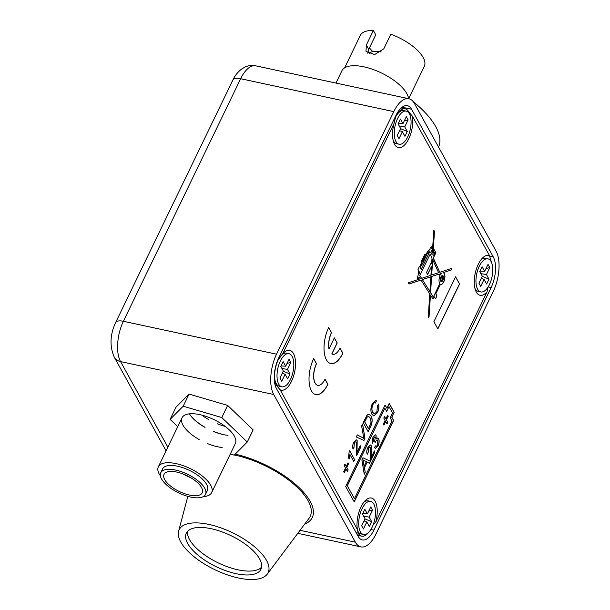 <?xml version="1.0" encoding="UTF-8"?>
<svg xmlns="http://www.w3.org/2000/svg" width="610" height="610" viewBox="0 0 610 610"><rect width="100%" height="100%" fill="white"/><g stroke="black" fill="none" stroke-linecap="round" stroke-linejoin="round"><path stroke-width="0.91" d="M304.611 524.203A65.133 27.008 -154.2 0 0 312.267 517.554A65.133 27.008 -154.2 0 0 235.216 454.137M304.695 524.089A65.133 27.008 -154.2 0 0 312.289 517.509M223.481 434.526A29.608 12.276 25.8 0 1 213.591 431.445M205.059 427.32A29.608 12.276 25.8 0 1 189.435 413.847M225.136 426.375A29.608 12.276 25.8 0 1 217.297 423.775M208.765 419.657A29.608 12.276 25.8 0 1 201.857 415.12M255.75 65.834A29.608 13.633 102.1 0 0 240.645 78.72L123.395 321.279L276.536 354.181L393.793 111.622L240.645 78.72A13.023 5.398 25.8 0 0 232.829 80.116C233.66 78.461 235.696 73.795 241.423 69.189L244.404 67.352C248.003 65.552 251.785 65.049 255.75 65.834L408.891 98.736A29.608 13.633 102.1 0 1 414.396 103.425L496.09 251.129A29.608 13.633 102.1 0 1 493.238 291.435L375.989 533.994A29.608 13.633 102.1 0 1 360.884 546.88A29.608 13.633 102.1 0 1 355.378 542.191L273.692 394.487L120.544 361.585L167.857 447.13M276.536 354.181A29.608 13.633 102.1 0 0 273.692 394.487M408.891 98.736A29.608 13.633 102.1 0 0 393.793 111.622M493.276 256.947A22.501 10.362 -77.9 0 1 491.111 287.584L373.854 530.136A22.501 10.362 -77.9 0 1 362.378 539.934A22.501 10.362 -77.9 0 1 358.192 536.373L276.505 388.669A22.501 10.362 -77.9 0 1 278.663 358.032L395.921 115.481A22.501 10.362 -77.9 0 1 407.396 105.682A22.501 10.362 -77.9 0 1 411.582 109.243L493.276 256.947L489.586 256.154M221.354 569.008A41.45 17.187 -154.2 0 0 260.966 569.244A41.45 17.187 -154.2 0 0 225.944 533.399A41.45 17.187 -154.2 0 0 186.332 533.163A41.45 17.187 -154.2 0 0 221.354 569.008M187.567 531.363A41.45 17.187 -154.2 0 0 223.229 565.127A41.45 17.187 -154.2 0 0 261.614 567.163M226.386 529.983A49.402 20.488 -154.2 0 0 178.6 531.257A49.402 20.488 -154.2 0 0 220.912 572.424A49.402 20.488 -154.2 0 0 267.271 574.117A49.402 20.488 -154.2 0 0 226.386 529.983M267.271 574.117L309.087 518.226A62.769 26.032 -154.2 0 0 257.145 462.151A62.769 26.032 -154.2 0 0 234.377 454.976M231.708 454.45A62.769 26.032 -154.2 0 0 230.214 454.191M441.388 277.527A2.005 0.923 102.1 0 0 441.564 280.569A2.005 0.923 102.1 0 0 442.593 279.7A2.005 0.923 102.1 0 0 442.41 276.65A2.005 0.923 102.1 0 0 441.388 277.527M441.518 280.554A2.005 0.923 102.1 0 0 442.486 279.677A2.005 0.923 102.1 0 0 442.357 276.643M442.593 275.545A3.126 1.441 102.1 0 0 442.54 275.537A3.126 1.441 102.1 0 0 440.946 276.894A3.126 1.441 102.1 0 0 441.228 281.645A3.126 1.441 102.1 0 0 441.282 281.652M442.929 280.303A3.126 1.441 102.1 0 0 442.646 275.56A3.126 1.441 102.1 0 0 441.053 276.917A3.126 1.441 102.1 0 0 441.335 281.667A3.126 1.441 102.1 0 0 442.929 280.303M451.766 268.324L451.636 269.803L442.959 272.746A5.97 2.745 102.1 0 1 443.241 272.777A5.97 2.745 102.1 0 1 443.775 281.85A5.97 2.745 102.1 0 1 440.733 284.443A5.97 2.745 102.1 0 1 440.428 284.336L435.814 293.867L436.966 295.941L435.525 298.923L434.381 296.849L433.008 299.045L430.439 295.004L429.051 316.964L428.266 317.299L429.745 293.906L421.037 280.043L409.043 284.039L408.342 282.781L420.259 278.816L419.123 277.009L418.056 279.22L417.187 277.657L418.002 275.972L418.612 270.489L417.995 269.376L419.474 266.318L419.81 266.921L421.556 262.635L421.136 261.888L424.834 254.248L425.338 255.163L427.93 251.228L430.027 249.398A1.868 0.862 102.1 0 1 430.424 247.569A1.868 0.862 102.1 0 1 431.346 246.814A1.868 0.862 102.1 0 1 431.834 248.583L432.383 249.581L430.912 252.631L431.567 254.088L432.376 252.41L433.786 230.138L434.472 231.373L433.252 250.603L433.923 249.215L435.883 252.754L433.336 258.015L439.787 272.312L451.873 268.286L451.736 269.826L442.959 272.746M440.687 284.435A5.97 2.745 102.1 0 0 443.676 281.828A5.97 2.745 102.1 0 0 443.188 272.769M412.413 116.213L408.753 111.851A18.948 8.723 102.1 0 0 405.231 108.847A18.948 8.723 102.1 0 0 400.953 110.013A18.948 8.723 102.1 0 0 395.57 117.097L394.029 123.525A20.366 9.379 102.1 0 0 394.716 144.562A20.366 9.379 102.1 0 0 408.776 138.722A20.366 9.379 102.1 0 0 412.413 116.213L489.624 255.803A20.366 9.379 102.1 0 0 484.043 256.719A20.366 9.379 102.1 0 0 478.255 264.336A20.366 9.379 102.1 0 0 476.41 292.266A20.366 9.379 102.1 0 0 487.085 291.778L487.794 287.462M276.597 385.642L280.15 389.813A20.366 9.379 102.1 0 0 291.519 381.281A20.366 9.379 102.1 0 0 294.958 357.689A20.366 9.379 102.1 0 0 285.099 351.573A20.366 9.379 102.1 0 0 282.689 353.838L394.029 123.525M277.962 359.58L278.312 359.656A18.948 8.723 102.1 0 0 276.49 385.451L275.133 385.162M356.179 532.728L358.184 533.155A18.948 8.723 102.1 0 0 358.291 533.338A18.948 8.723 102.1 0 0 361.707 536.159A18.948 8.723 102.1 0 0 368.669 532.339M358.184 533.155L357.361 529.411A20.366 9.379 102.1 0 1 360.998 506.895A20.366 9.379 102.1 0 1 366.793 499.277A20.366 9.379 102.1 0 1 375.851 502.701A20.366 9.379 102.1 0 1 375.752 522.091L487.085 291.778M375.608 403.027C374.731 402.318 373.838 402.844 372.939 404.59C371.665 407.793 371.627 410.377 372.817 412.337L374.456 413.938L376.866 411.78L377.46 405.726L378.551 404.102C379.237 406.756 378.901 409.607 377.521 412.642L373.892 416.05L371.894 414.259C370.407 411.407 370.583 407.808 372.405 403.454L375.684 400.503L376.385 400.839L375.608 403.027L374.975 402.745M362.622 423.95L364.94 438.422L363.941 440.496L356.316 436.981L357.323 434.907L363.834 438.361L361.616 426.024L362.622 423.95M349.118 451.873L349.66 450.752L354.631 459.742L353.792 461.488L349.919 454.48L349.133 458.941L348.546 457.881L349.118 451.873M280.15 389.813L357.361 529.411M385.093 405.002L345.695 486.498L354.219 501.908L393.618 420.412L391.841 417.202L394.19 412.352L389.21 403.362L386.87 408.212L385.093 405.002M346.823 467.496L348.165 469.913L347.41 471.484L346.068 469.059L344.299 472.719L343.727 471.683L345.496 468.022L344.154 465.605L344.917 464.035L346.251 466.459L348.02 462.799L348.592 463.836L346.724 467.474L348.165 469.913M356.347 442.273C355.737 441.518 355.066 441.853 354.341 443.295L353.991 447.488L353.083 449.112C352.328 447.099 352.565 444.804 353.785 442.219L356.347 439.779L357.178 440.527L357.01 452.353L360.228 445.704L360.861 446.855L356.568 455.739L356.347 442.273L355.813 441.846M371.063 416.02C372.664 418.879 372.489 422.486 370.537 426.84L368.188 431.712L363.217 422.715L366.694 415.807L368.005 414.472L369.21 414.259L370.956 415.997C372.558 418.857 372.382 422.463 370.438 426.825L370.537 426.84M313.67 358.596A23.683 10.904 102.1 0 0 315.797 394.594A23.683 10.904 102.1 0 0 327.875 384.285L325.038 379.145A14.213 6.542 -77.9 0 1 317.787 385.337A14.213 6.542 -77.9 0 1 316.514 363.735L313.67 358.596M340.044 348.096A14.213 6.542 -77.9 0 1 332.801 354.288A14.213 6.542 -77.9 0 1 331.901 353.937L337.208 342.965L334.364 337.826L329.057 348.798A14.213 6.542 -77.9 0 1 331.52 332.686L328.683 327.547A23.683 10.904 102.1 0 0 330.811 363.552A23.683 10.904 102.1 0 0 342.889 353.236L340.044 348.096M455.601 276.803L459.566 283.986L437.85 328.904L433.885 321.722L455.601 276.803M370.476 447.473C369.866 446.711 369.195 447.054 368.47 448.495L368.12 452.681L367.212 454.305C366.457 452.3 366.694 450.005 367.914 447.42L370.476 444.98L371.307 445.719L371.139 457.546L374.357 450.904L374.99 452.056L370.697 460.939L370.476 447.473L369.942 447.046M386.465 419.924L387.8 422.349L387.045 423.912L385.703 421.495L383.934 425.147L383.362 424.11L385.131 420.458L383.789 418.033L384.552 416.47L385.886 418.887L387.655 415.227L388.227 416.264L386.359 419.901L387.8 422.349M354.448 498.683L391.971 421.068L390.194 417.858L392.535 413.008L388.989 406.588L386.641 411.437L384.864 408.227L347.342 485.842L354.448 498.683L347.342 485.842M375.356 445.864C376.019 446.642 376.728 446.329 377.483 444.926L377.788 440.458L377.201 439.932L375.63 441.335L375.15 442.586L374.662 441.365L375.264 437.202L373.549 437.988L373.213 441.655L372.306 443.279L372.954 437.004L375.318 434.785L376.08 435.426L376.172 439.063L377.796 437.957L378.635 438.727C379.473 440.778 379.275 443.211 378.025 446.032L375.417 448.342L374.578 447.717L375.356 445.864L375.951 446.245M375.264 437.202L374.769 436.798M364.444 467.946L365.23 472.254L364.246 474.29L361.882 459.902L362.927 457.744L370.506 461.343L369.523 463.371L367.243 462.151L364.338 467.923L365.23 472.254M375.752 522.091L373.053 525.141M489.624 255.803L490.448 259.555A18.948 8.723 102.1 0 1 491.698 262.895M278.312 359.656L282.689 353.838M386.87 408.212L385.047 405.086M354.158 501.801L393.511 420.389L391.742 417.179L394.083 412.329L389.172 403.446M384.864 408.227L347.242 485.819M388.989 406.588L386.58 411.323M387.701 422.326L386.984 423.805M383.873 425.04L385.703 421.495M384.506 416.554L385.886 418.887M387.617 415.318L388.227 416.264M388.128 416.249L386.359 419.901M377.75 437.95L378.528 438.704C379.374 440.755 379.168 443.188 377.925 446.009L378.025 446.032M377.925 446.009L375.363 448.335M375.333 445.918L375.905 446.238M377.148 439.924L375.63 441.335M375.524 441.312L375.051 442.563M375.158 437.179L373.549 437.988M373.45 437.965L373.213 441.655M373.106 441.632L372.268 443.15M375.272 434.778L376.08 435.426M375.981 435.403L376.172 439.063M370.423 444.972L371.208 445.696L371.139 457.546M374.311 450.988L374.99 452.056M374.891 452.033L370.636 460.825M370.369 447.45C369.759 446.688 369.096 447.031 368.371 448.472L368.47 448.495M368.371 448.472L368.12 452.681M368.013 452.658L367.167 454.183M365.123 472.231L364.216 474.115M362.912 457.767L370.506 461.343M370.4 461.32L369.431 463.325M364.338 467.923L367.243 462.151M362.973 459.864L364.048 466.307L366.389 461.694L362.973 459.864L364.147 466.33M348.058 469.891L347.349 471.37M344.238 472.605L346.068 469.059M344.871 464.126L346.251 466.459M347.974 462.883L348.592 463.836M348.493 463.813L346.724 467.474M349.621 450.843L354.631 459.742M354.532 459.726L353.731 461.373M349.034 458.918L349.919 454.48M356.293 439.772L357.079 440.504L357.01 452.353M360.182 445.796L360.861 446.855M360.762 446.84L356.507 455.632M356.24 442.258C355.63 441.495 354.967 441.831 354.242 443.272L354.341 443.295M354.242 443.272L353.991 447.488M353.884 447.466L353.037 448.99M362.546 424.103L364.94 438.422M364.841 438.399L363.85 440.458M357.308 434.93L363.834 438.361M370.438 426.825L368.127 431.598M369.157 414.243L370.956 415.997M368.615 416.409L367.128 417.004L364.612 421.815L368.539 428.754L371.094 422.112L370.125 417.919L368.669 416.424L367.235 417.026L364.711 421.838L368.539 428.754M378.444 404.079C379.138 406.733 378.795 409.584 377.422 412.619L377.521 412.642M377.422 412.619L373.838 416.035M375.638 400.495L376.385 400.839M376.279 400.816L375.516 402.966M375.501 403.004C374.624 402.295 373.732 402.821 372.832 404.567L372.939 404.59M372.832 404.567C371.559 407.77 371.52 410.355 372.718 412.314L372.817 412.337M372.718 412.314L374.403 413.923M315.751 394.586A23.683 10.904 102.1 0 0 327.776 384.262L327.875 384.285M317.741 385.322A14.213 6.542 -77.9 0 1 317.688 385.314A14.213 6.542 -77.9 0 1 316.407 363.712L313.631 358.68M327.776 384.262L324.993 379.229M332.747 354.273A14.213 6.542 -77.9 0 1 332.694 354.265A14.213 6.542 -77.9 0 1 331.794 353.914L331.901 353.937M330.757 363.537A23.683 10.904 102.1 0 0 342.782 353.213L340.006 348.188M329.057 348.798L328.95 348.775A14.213 6.542 -77.9 0 1 331.421 332.663L328.637 327.639M331.794 353.914L337.101 342.942L334.318 337.909M440.267 273.585L441.907 273.044L440.374 273.608L440.74 274.416L440.374 273.608M435.814 293.867L440.428 284.336M435.715 293.845L436.966 295.941M436.859 295.919L435.464 298.808M433.451 298.755L434.381 296.849M429.051 316.964L430.439 295.004M428.944 316.941L428.273 317.231M409.013 283.993L421.037 280.043M417.995 279.113L419.123 277.009M419.428 266.402L419.81 266.921M424.789 254.339L425.338 255.163M431.293 246.806A1.868 0.862 102.1 0 1 431.735 248.567L431.834 248.583M431.735 248.567L432.383 249.581M432.284 249.559L430.912 252.631M430.805 252.609L431.567 254.088M433.779 230.29L434.472 231.373M434.366 231.35L433.252 250.603M433.885 249.299L435.883 252.754M435.776 252.731L433.336 258.015M433.237 257.992L439.787 272.312M431.705 275.003L432.681 259.578L438.605 272.708L431.605 274.98L432.681 259.578M429.897 291.565L430.835 276.787L422.372 279.601L429.897 291.565L422.372 279.601M422.272 279.578L430.835 276.787M419.055 271.747L419.703 272.457L418.666 274.591L419.139 271.45M418.666 274.591L418.956 271.724M419.825 275.552L421.594 278.366L430.927 275.262L431.483 266.517L427.633 274.485L426.512 272.464L431.278 262.605L431.682 263.345L432.017 258.099L430.202 254.088L419.726 275.537L421.594 278.366M427.572 274.378L431.483 266.517M431.232 262.696L431.682 263.345M419.726 275.537L430.202 254.088M430.042 251.068L421.174 269.399L420.313 267.836L422.059 263.55L422.372 264.115L426.931 254.217L430.042 251.068M422.059 263.55L420.206 267.813L421.174 269.399M422.311 264.008L426.314 255.049L428.418 252.09L429.936 251.007M422.295 261.339L424.682 256.406L424.957 256.917L422.577 261.842L422.196 261.316L424.682 256.406M422.577 261.842L422.196 261.316M433.451 255.941L432.97 255.071L433.108 252.853L433.763 251.495L434.739 253.272L433.451 255.941L432.97 255.071M432.864 255.049L433.008 252.83L433.763 251.495M440.001 275.804L439.192 274.004L431.613 276.528L430.584 292.67L433.336 297.047L439.772 283.741A5.97 2.745 102.1 0 1 440.001 275.804M431.613 276.528L439.192 274.004M431.506 276.505L430.584 292.67M430.485 292.647L433.336 297.047M442.014 273.066A5.97 2.745 102.1 0 0 440.74 274.416M455.556 276.894L459.566 283.986M459.467 283.963L437.797 328.798M369.119 53.932A19.543 8.105 25.8 0 1 381.197 51.98M372.801 51.56A27.976 11.598 25.8 0 1 369.462 47.832M367.738 53.207L368.714 49.38L366.32 45.056L366.008 51.362L374.616 54.564L383.797 48.808L390.827 34.252A35.525 14.731 25.8 0 1 423.142 57.477A35.525 14.731 25.8 0 1 424.301 66.315L408.654 98.683M366.32 45.056L373.358 30.5A35.525 14.731 25.8 0 0 360.327 35.388L344.642 67.832M413.488 102L413.702 102.045A83.494 34.625 25.8 0 1 435.692 126.575A83.494 34.625 25.8 0 1 438.559 146.995L438.529 147.063M335.965 83.067L341.905 70.775A36.714 15.227 25.8 0 1 372.687 69.334A36.714 15.227 25.8 0 1 406.817 93.597A36.714 15.227 25.8 0 1 408.601 98.675M368.714 49.38L375.745 34.823L373.358 30.5M164.73 479.62A21.197 8.792 -154.2 0 0 184.441 493.627A21.197 8.792 -154.2 0 0 202.215 492.796A21.197 8.792 -154.2 0 0 201.521 487.527A21.197 8.792 -154.2 0 0 181.818 473.512A21.197 8.792 -154.2 0 0 164.044 474.344A21.197 8.792 -154.2 0 0 164.73 479.62M183.145 474.008A21.197 8.792 -154.2 0 0 190.61 477.615M205.517 494.397L207.392 490.516A24.873 10.317 -154.2 0 0 206.584 484.325A24.873 10.317 -154.2 0 0 183.465 467.893A24.873 10.317 -154.2 0 0 162.611 468.869L160.735 472.75A24.873 10.317 -154.2 0 0 161.543 478.934A24.873 10.317 -154.2 0 0 184.67 495.366A24.873 10.317 -154.2 0 0 205.517 494.397A24.873 10.317 -154.2 0 0 204.708 488.206A24.873 10.317 -154.2 0 0 181.589 471.774A24.873 10.317 -154.2 0 0 160.735 472.75M203.252 496.624A29.608 12.276 -154.2 0 0 211.662 492.575A29.608 12.276 -154.2 0 0 210.702 485.209A29.608 12.276 -154.2 0 0 183.168 465.643A29.608 12.276 -154.2 0 0 158.348 466.803A29.608 12.276 -154.2 0 0 159.309 474.168A29.608 12.276 -154.2 0 0 160.399 475.907M487.916 258.823A16.935 7.8 102.1 0 0 477.821 269.811A16.935 7.8 102.1 0 0 477.653 289.254A16.935 7.8 102.1 0 0 480.802 291.938A16.935 7.8 102.1 0 0 490.905 280.958A16.935 7.8 102.1 0 0 491.065 261.507A16.935 7.8 102.1 0 0 487.916 258.823L485.438 258.289A16.935 7.8 102.1 0 0 480.924 259.875M474.862 288.111A16.935 7.8 102.1 0 0 475.167 288.721A16.935 7.8 102.1 0 0 478.316 291.405L480.802 291.938M486.635 284.039L484.081 279.41L480.703 286.403L478.926 283.185L482.304 276.2L479.742 271.58L482.091 266.73L484.645 271.351L488.023 264.366L489.799 267.577L486.422 274.561L488.976 279.189L486.635 284.039M486.422 274.561L480.871 273.623M488.976 279.189L482.236 276.338M479.986 271.076L484.645 271.351M481.259 278.358L484.081 279.41M489.799 267.577L485.979 268.591M288.972 353.678A16.935 7.8 102.1 0 0 278.869 364.658A16.935 7.8 102.1 0 0 278.709 384.109A16.935 7.8 102.1 0 0 281.858 386.793A16.935 7.8 102.1 0 0 291.961 375.806A16.935 7.8 102.1 0 0 292.121 356.362A16.935 7.8 102.1 0 0 288.972 353.678L286.486 353.144A16.935 7.8 102.1 0 0 281.012 355.676A16.935 7.8 102.1 0 0 278.694 358.916M274.614 377.544A16.935 7.8 102.1 0 0 275.423 381.7A16.935 7.8 102.1 0 0 276.223 383.576A16.935 7.8 102.1 0 0 279.372 386.26L281.858 386.793M287.684 378.886L285.129 374.265L281.751 381.25L279.975 378.04L283.353 371.055L280.798 366.427L283.139 361.577L285.701 366.206L289.071 359.214L290.848 362.431L287.478 369.416L290.032 374.037L287.684 378.886M287.478 369.416L281.927 368.47M290.032 374.037L283.292 371.185M281.035 365.931L285.701 366.206M282.308 373.213L285.129 374.265M290.848 362.431L287.035 363.446M406.229 111.119A16.935 7.8 102.1 0 0 396.126 122.107A16.935 7.8 102.1 0 0 395.959 141.55A16.935 7.8 102.1 0 0 399.115 144.234A16.935 7.8 102.1 0 0 409.211 133.254A16.935 7.8 102.1 0 0 409.379 113.803A16.935 7.8 102.1 0 0 406.229 111.119L403.744 110.585A16.935 7.8 102.1 0 0 398.269 113.117A16.935 7.8 102.1 0 0 395.821 116.579M393.168 140.407A16.935 7.8 102.1 0 0 393.48 141.017A16.935 7.8 102.1 0 0 396.63 143.701L399.115 144.234M404.941 136.335L402.387 131.707L399.009 138.699L397.232 135.489L400.61 128.496L398.048 123.876L400.396 119.026L402.951 123.647L406.329 116.662L408.105 119.873L404.727 126.857L407.289 131.486L404.941 136.335M404.727 126.857L399.184 125.919M407.289 131.486L400.541 128.634M398.292 123.373L402.951 123.647M399.565 130.654L402.387 131.707M408.105 119.873L404.285 120.887M370.666 501.382A16.935 7.8 102.1 0 0 360.563 512.362A16.935 7.8 102.1 0 0 360.396 531.813A16.935 7.8 102.1 0 0 363.552 534.497A16.935 7.8 102.1 0 0 373.648 523.51A16.935 7.8 102.1 0 0 373.816 504.066A16.935 7.8 102.1 0 0 370.666 501.382L368.181 500.848A16.935 7.8 102.1 0 0 363.674 502.434M357.315 529.968A16.935 7.8 102.1 0 0 357.917 531.279A16.935 7.8 102.1 0 0 361.067 533.963L363.552 534.497M369.378 526.59L366.823 521.969L363.446 528.954L361.669 525.744L365.047 518.759L362.485 514.131L364.833 509.281L367.388 513.91L370.766 506.918L372.542 510.135L369.164 517.12L371.726 521.741L369.378 526.59M369.164 517.12L363.621 516.174M371.726 521.741L364.978 518.889M362.729 513.635L367.388 513.91M364.002 520.909L366.823 521.969M372.542 510.135L368.722 511.149M199.15 439.543A29.608 12.276 25.8 0 1 182.032 417.812A29.608 12.276 25.8 0 1 195.253 413.9A29.608 12.276 25.8 0 1 224.617 425.986A29.608 12.276 25.8 0 1 235.346 443.577L211.662 492.575M177.739 426.695L170.106 419.367L175.97 407.244L189.062 394.083L227.644 405.414L253.135 429.89L247.271 442.021L234.179 455.174L230.29 454.031M227.987 435.357A29.608 12.276 25.8 0 1 213.538 431.537M205.013 427.419A29.608 12.276 25.8 0 1 189.336 413.854M170.106 419.367L183.198 406.214L221.781 417.537L247.271 442.021M222.124 447.488A29.608 12.276 25.8 0 1 207.682 443.668M189.062 394.083L183.198 406.214M227.644 405.414L221.781 417.537M300.044 530.303L355.378 542.191M123.395 321.279A29.608 13.633 102.1 0 0 120.544 361.585A13.023 10.225 151.1 0 1 114.306 357.216C109.556 346.388 109.975 334.867 115.572 322.675A13.023 5.398 25.8 0 1 123.395 321.279M488.13 286.944L491.111 287.584M370.872 529.503L373.854 530.136M402.112 107.215L411.582 109.243M395.57 117.097L395.181 117.013M297.787 533.323L360.884 546.88M232.829 80.116L115.572 322.675M114.306 357.216L166.072 450.82M178.6 531.257L187.819 496.365M361.707 536.159L357.59 535.275M405.231 108.847L401.189 107.978M158.348 466.803L182.032 417.812M274.82 379.885L275.423 381.7M280.478 356.255L281.012 355.676M396.973 114.527L398.269 113.117"/></g></svg>
